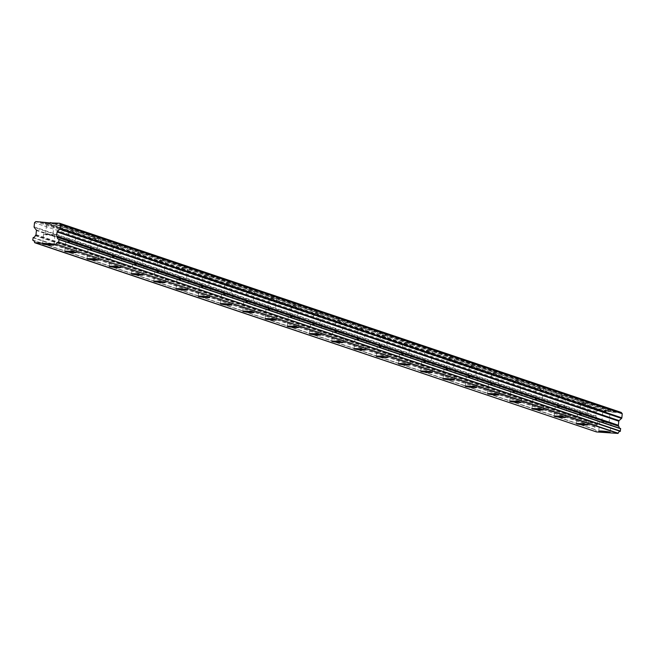 <?xml version="1.0" encoding="UTF-8"?>
<svg xmlns="http://www.w3.org/2000/svg" width="655" height="655" viewBox="0 0 655 655"><rect width="100%" height="100%" fill="white"/><g stroke="black" fill="none" stroke-linecap="round" stroke-linejoin="round"><path stroke-width="0.49" stroke-dasharray="3.27 2.46" d="M600.086 421.648A5.723 0.483 -174.2 0 0 606.407 422.598A5.723 0.483 -174.2 0 0 611.131 422.598A5.723 0.483 -174.2 0 0 610.796 422.393A5.723 0.483 -174.2 0 0 604.475 421.443A5.723 0.483 -174.2 0 0 599.743 421.443A5.723 0.483 -174.2 0 0 600.086 421.648M43.918 234.31A5.723 0.483 -174.2 0 0 50.23 235.26A5.723 0.483 -174.2 0 0 54.963 235.26A5.723 0.483 -174.2 0 0 54.619 235.055A5.723 0.483 -174.2 0 0 48.306 234.105A5.723 0.483 -174.2 0 0 43.574 234.105A5.723 0.483 -174.2 0 0 43.918 234.31M66.163 241.801A5.723 0.483 -174.2 0 0 72.476 242.751A5.723 0.483 -174.2 0 0 77.208 242.751A5.723 0.483 -174.2 0 0 76.864 242.547A5.723 0.483 -174.2 0 0 70.552 241.597A5.723 0.483 -174.2 0 0 65.819 241.597A5.723 0.483 -174.2 0 0 66.163 241.801M88.409 249.293A5.723 0.483 -174.2 0 0 94.721 250.243A5.723 0.483 -174.2 0 0 99.454 250.243A5.723 0.483 -174.2 0 0 99.118 250.038A5.723 0.483 -174.2 0 0 92.797 249.088A5.723 0.483 -174.2 0 0 88.065 249.088A5.723 0.483 -174.2 0 0 88.409 249.293M110.654 256.785A5.723 0.483 -174.2 0 0 116.975 257.743A5.723 0.483 -174.2 0 0 121.707 257.743A5.723 0.483 -174.2 0 0 121.363 257.53A5.723 0.483 -174.2 0 0 115.043 256.58A5.723 0.483 -174.2 0 0 110.31 256.58A5.723 0.483 -174.2 0 0 110.654 256.785M132.899 264.284A5.723 0.483 -174.2 0 0 139.22 265.234A5.723 0.483 -174.2 0 0 143.953 265.234A5.723 0.483 -174.2 0 0 143.609 265.029A5.723 0.483 -174.2 0 0 137.288 264.08A5.723 0.483 -174.2 0 0 132.556 264.08A5.723 0.483 -174.2 0 0 132.899 264.284M155.145 271.776A5.723 0.483 -174.2 0 0 161.466 272.726A5.723 0.483 -174.2 0 0 166.198 272.726A5.723 0.483 -174.2 0 0 165.854 272.521A5.723 0.483 -174.2 0 0 159.533 271.571A5.723 0.483 -174.2 0 0 154.809 271.571A5.723 0.483 -174.2 0 0 155.145 271.776M177.399 279.267A5.723 0.483 -174.2 0 0 183.711 280.217A5.723 0.483 -174.2 0 0 188.444 280.217A5.723 0.483 -174.2 0 0 188.1 280.012A5.723 0.483 -174.2 0 0 181.787 279.063A5.723 0.483 -174.2 0 0 177.055 279.063A5.723 0.483 -174.2 0 0 177.399 279.267M199.644 286.759A5.723 0.483 -174.2 0 0 205.957 287.717A5.723 0.483 -174.2 0 0 210.689 287.717A5.723 0.483 -174.2 0 0 210.345 287.504A5.723 0.483 -174.2 0 0 204.032 286.554A5.723 0.483 -174.2 0 0 199.3 286.554A5.723 0.483 -174.2 0 0 199.644 286.759M221.889 294.259A5.723 0.483 -174.2 0 0 228.21 295.209A5.723 0.483 -174.2 0 0 232.934 295.209A5.723 0.483 -174.2 0 0 232.599 295.004A5.723 0.483 -174.2 0 0 226.278 294.054A5.723 0.483 -174.2 0 0 221.546 294.054A5.723 0.483 -174.2 0 0 221.889 294.259M244.135 301.75A5.723 0.483 -174.2 0 0 250.456 302.7A5.723 0.483 -174.2 0 0 255.188 302.7A5.723 0.483 -174.2 0 0 254.844 302.495A5.723 0.483 -174.2 0 0 248.523 301.546A5.723 0.483 -174.2 0 0 243.791 301.546A5.723 0.483 -174.2 0 0 244.135 301.75M266.38 309.242A5.723 0.483 -174.2 0 0 272.701 310.192A5.723 0.483 -174.2 0 0 277.433 310.192A5.723 0.483 -174.2 0 0 277.09 309.987A5.723 0.483 -174.2 0 0 270.769 309.037A5.723 0.483 -174.2 0 0 266.036 309.037A5.723 0.483 -174.2 0 0 266.38 309.242M288.626 316.733A5.723 0.483 -174.2 0 0 294.947 317.691A5.723 0.483 -174.2 0 0 299.679 317.691A5.723 0.483 -174.2 0 0 299.335 317.478A5.723 0.483 -174.2 0 0 293.022 316.529A5.723 0.483 -174.2 0 0 288.29 316.529A5.723 0.483 -174.2 0 0 288.626 316.733M310.879 324.233A5.723 0.483 -174.2 0 0 317.192 325.183A5.723 0.483 -174.2 0 0 321.924 325.183A5.723 0.483 -174.2 0 0 321.58 324.978A5.723 0.483 -174.2 0 0 315.268 324.029A5.723 0.483 -174.2 0 0 310.535 324.029A5.723 0.483 -174.2 0 0 310.879 324.233M333.125 331.725A5.723 0.483 -174.2 0 0 339.437 332.674A5.723 0.483 -174.2 0 0 344.17 332.674A5.723 0.483 -174.2 0 0 343.826 332.47A5.723 0.483 -174.2 0 0 337.513 331.52A5.723 0.483 -174.2 0 0 332.781 331.52A5.723 0.483 -174.2 0 0 333.125 331.725M355.37 339.216A5.723 0.483 -174.2 0 0 361.691 340.166A5.723 0.483 -174.2 0 0 366.423 340.166A5.723 0.483 -174.2 0 0 366.079 339.961A5.723 0.483 -174.2 0 0 359.759 339.012A5.723 0.483 -174.2 0 0 355.026 339.012A5.723 0.483 -174.2 0 0 355.37 339.216M377.616 346.708A5.723 0.483 -174.2 0 0 383.936 347.666A5.723 0.483 -174.2 0 0 388.669 347.666A5.723 0.483 -174.2 0 0 388.325 347.453A5.723 0.483 -174.2 0 0 382.004 346.503A5.723 0.483 -174.2 0 0 377.272 346.503A5.723 0.483 -174.2 0 0 377.616 346.708M399.861 354.208A5.723 0.483 -174.2 0 0 406.182 355.157A5.723 0.483 -174.2 0 0 410.914 355.157A5.723 0.483 -174.2 0 0 410.57 354.953A5.723 0.483 -174.2 0 0 404.25 353.995A5.723 0.483 -174.2 0 0 399.517 354.003A5.723 0.483 -174.2 0 0 399.861 354.208M422.115 361.699A5.723 0.483 -174.2 0 0 428.427 362.649A5.723 0.483 -174.2 0 0 433.16 362.649A5.723 0.483 -174.2 0 0 432.816 362.444A5.723 0.483 -174.2 0 0 426.503 361.494A5.723 0.483 -174.2 0 0 421.771 361.494A5.723 0.483 -174.2 0 0 422.115 361.699M444.36 369.191A5.723 0.483 -174.2 0 0 450.673 370.14A5.723 0.483 -174.2 0 0 455.405 370.14A5.723 0.483 -174.2 0 0 455.061 369.936A5.723 0.483 -174.2 0 0 448.749 368.986A5.723 0.483 -174.2 0 0 444.016 368.986A5.723 0.483 -174.2 0 0 444.36 369.191M466.606 376.682A5.723 0.483 -174.2 0 0 472.918 377.64A5.723 0.483 -174.2 0 0 477.651 377.64A5.723 0.483 -174.2 0 0 477.315 377.427A5.723 0.483 -174.2 0 0 470.994 376.478A5.723 0.483 -174.2 0 0 466.262 376.478A5.723 0.483 -174.2 0 0 466.606 376.682M488.851 384.182A5.723 0.483 -174.2 0 0 495.172 385.132A5.723 0.483 -174.2 0 0 499.904 385.132A5.723 0.483 -174.2 0 0 499.56 384.927A5.723 0.483 -174.2 0 0 493.24 383.969A5.723 0.483 -174.2 0 0 488.507 383.977A5.723 0.483 -174.2 0 0 488.851 384.182M511.096 391.674A5.723 0.483 -174.2 0 0 517.417 392.623A5.723 0.483 -174.2 0 0 522.15 392.623A5.723 0.483 -174.2 0 0 521.806 392.419A5.723 0.483 -174.2 0 0 515.485 391.469A5.723 0.483 -174.2 0 0 510.753 391.469A5.723 0.483 -174.2 0 0 511.096 391.674M533.342 399.165A5.723 0.483 -174.2 0 0 539.663 400.115A5.723 0.483 -174.2 0 0 544.395 400.115A5.723 0.483 -174.2 0 0 544.051 399.91A5.723 0.483 -174.2 0 0 537.73 398.96A5.723 0.483 -174.2 0 0 533.006 398.96A5.723 0.483 -174.2 0 0 533.342 399.165M555.596 406.657A5.723 0.483 -174.2 0 0 561.908 407.615A5.723 0.483 -174.2 0 0 566.64 407.615A5.723 0.483 -174.2 0 0 566.297 407.402A5.723 0.483 -174.2 0 0 559.984 406.452A5.723 0.483 -174.2 0 0 555.252 406.452A5.723 0.483 -174.2 0 0 555.596 406.657M577.841 414.156A5.723 0.483 -174.2 0 0 584.154 415.106A5.723 0.483 -174.2 0 0 588.886 415.106A5.723 0.483 -174.2 0 0 588.542 414.902A5.723 0.483 -174.2 0 0 582.23 413.944A5.723 0.483 -174.2 0 0 577.497 413.952A5.723 0.483 -174.2 0 0 577.841 414.156M33.209 237.528L594.937 426.749L594.658 429.549A2.342 2.186 108.6 0 1 596.304 431.71L596.41 431.907M34.093 226.827L595.829 416.04L596.246 411.913L597.516 410.783L606.112 411.79L581.534 403.505L587.805 403.627L612.548 412.232L610.198 411.455L609.101 422.393L601.781 421.648L609.101 422.393M582.459 403.251L603.132 410.218L608.479 410.595L609.322 411.152L587.912 403.889L586.855 414.902L579.528 414.156L586.855 414.902M581.534 403.505L559.28 396.013L560.205 395.759L565.56 396.136L587.969 403.955M603.779 411.004L604.704 410.75L606.399 411.684L604.262 410.972M606.694 411.422L612.048 411.79L604.704 410.75M610.059 411.119L612.458 412.216M559.28 396.013L47.602 223.658L53.882 223.781L565.502 396.324L564.61 407.402L557.282 406.665L564.61 407.402M48.527 223.404L69.201 230.372L74.555 230.748L75.399 231.305L53.98 224.043L52.932 235.055L45.604 234.31L52.932 235.055M50.812 223.019L54.038 224.108M47.602 223.658L44.663 222.471M69.856 231.158L76.291 231.6L75.178 242.547L67.85 241.801L75.178 242.547M70.773 230.904L91.454 237.863L96.801 238.24L97.644 238.797L76.291 231.6M92.101 238.649L98.373 238.772L119.89 246.288L119.054 245.731L113.536 245.674L92.584 238.617M97.202 249.907L90.095 249.293L97.202 249.907M114.347 246.141L120.782 246.591L119.668 257.53L112.349 256.793L119.668 257.53M115.272 245.887L135.945 252.855L141.3 253.223L142.143 253.78L120.725 246.517L141.971 253.739M136.592 253.632L143.027 254.083L141.914 265.029L134.594 264.284L141.914 265.029M137.517 253.379L158.191 260.346L163.545 260.723L164.389 261.279L142.97 254.017L164.217 261.23M158.838 261.132L165.273 261.574L164.159 272.521L156.84 271.776L164.159 272.521M159.763 260.878L180.436 267.838L185.791 268.214L186.634 268.771L165.216 261.509L186.462 268.73M181.083 268.624L187.518 269.074L186.413 280.012L179.085 279.267L186.413 280.012M182.008 268.37L202.682 275.337L208.036 275.706L208.88 276.263L187.518 269.074M203.337 276.115L209.772 276.566L208.658 287.504L201.331 286.767L208.658 287.504M204.262 275.861L224.935 282.829L230.282 283.197L231.125 283.754L209.715 276.492L230.953 283.713M225.582 283.607L232.017 284.057L230.904 295.004L223.584 294.259L230.904 295.004M226.507 283.353L247.181 290.321L252.535 290.697L253.37 291.254L232.017 284.057M247.827 291.107L254.263 291.549L253.149 302.495L245.83 301.75L253.149 302.495M248.753 290.853L269.426 297.812L274.781 298.189L275.624 298.745L254.206 291.483L275.452 298.705M270.073 298.598L276.353 298.713L275.395 309.987L268.075 309.242L275.395 309.987M270.998 298.344L291.671 305.312L297.026 305.68L297.869 306.237L276.451 298.975L297.697 306.196M292.318 306.09L298.754 306.54L297.648 317.478L290.321 316.742L297.648 317.478M293.244 305.836L313.917 312.803L319.272 313.172L320.115 313.729L298.696 306.466L319.943 313.688M314.572 313.581L320.999 314.032L319.894 324.978L312.566 324.233L319.894 324.978M315.489 313.327L336.162 320.295L341.517 320.672L342.36 321.228L320.95 313.966L342.188 321.179M336.817 321.081L343.253 321.523L342.139 332.47L334.811 331.725L342.139 332.47M337.743 320.827L358.416 327.787L363.762 328.163L364.606 328.72L343.253 321.523M359.063 328.573L365.343 328.687L364.385 339.961L357.065 339.216L364.385 339.961M359.988 328.319L380.661 335.286L386.016 335.655L386.859 336.212L365.441 328.949L386.687 336.171M381.308 336.064L387.744 336.514L386.63 347.453L379.31 346.716L386.63 347.453M382.233 335.81L402.907 342.778L408.261 343.146L409.105 343.703L387.744 336.514M403.554 343.556L409.989 344.006L408.876 354.953L401.556 354.208L408.876 354.953M404.479 343.302L425.152 350.269L430.507 350.646L431.35 351.203L409.932 343.94L431.178 351.154M425.799 351.055L432.234 351.498L431.129 362.444L423.801 361.699L431.129 362.444M426.724 350.802L447.398 357.761L452.752 358.138L453.596 358.694L432.177 351.432L453.424 358.653M448.053 358.547L454.488 358.997L453.375 369.936L446.047 369.191L453.375 369.936M448.97 358.293L469.651 365.253L474.998 365.629L475.841 366.186L454.488 358.997M470.298 366.039L476.734 366.489L475.62 377.427L468.292 376.69L475.62 377.427M471.223 365.785L491.897 372.752L497.251 373.121L498.087 373.677L476.734 366.489M492.544 373.53L498.979 373.98L497.865 384.927L490.546 384.182L497.865 384.927M493.469 373.276L514.142 380.244L519.497 380.62L520.34 381.177L498.979 373.98M514.789 381.03L521.224 381.472L520.111 392.419L512.791 391.674L520.111 392.419M515.714 380.776L536.388 387.735L541.742 388.112L542.586 388.669L521.224 381.472M537.034 388.521L543.314 388.636L564.831 396.16L563.988 395.604L558.478 395.546L537.518 388.489M542.143 399.779L535.037 399.165L542.143 399.779M579.528 414.156L580.879 402.727L586.233 403.095L587.077 403.652L565.666 396.39L586.905 403.611M35.337 235.53L596.992 424.874A2.342 2.186 108.6 0 1 594.937 426.749M597.073 424.743L597.45 424.407A0.778 0.729 -71.4 0 0 597.728 423.85L598.146 419.732A0.827 0.77 -71.4 0 0 597.982 419.151L595.993 416.629L34.265 227.416M595.829 416.04A0.819 0.761 -71.4 0 0 595.993 416.629M621.227 412.429L612.548 412.232M620.547 428.526A2.342 2.186 108.6 0 1 620.121 428.378M594.715 426.97L32.987 237.757M36 234.637L597.728 423.85M596.246 411.913L34.518 222.7M597.516 410.783L35.788 221.57M602.109 411.103L41.904 222.405M601.781 421.648L602.968 410.529L582.017 403.472M67.85 241.801L69.045 230.683L48.093 223.625M90.095 249.293L91.291 238.183L70.339 231.125M112.349 256.793L113.536 245.674M134.594 264.284L135.781 253.166L114.83 246.108M156.84 271.776L158.035 260.657L137.075 253.6M179.085 279.267L180.281 268.157L159.321 261.099M201.331 286.767L202.526 275.649L181.574 268.591M223.584 294.259L224.771 283.14L203.82 276.082M245.83 301.75L247.017 290.632L226.065 283.574M268.075 309.242L269.27 298.131L248.31 291.074M290.321 316.742L291.516 305.623L270.556 298.565M312.566 324.233L313.761 313.115L292.81 306.057M334.811 331.725L336.007 320.606L315.055 313.548M357.065 339.216L358.252 328.106L337.3 321.048M379.31 346.716L380.498 335.597L359.546 328.54M401.556 354.208L402.751 343.089L381.791 336.031M423.801 361.699L424.997 350.581L404.037 343.523M446.047 369.191L447.242 358.08L426.29 351.023M468.292 376.69L469.488 365.572L448.536 358.514M490.546 384.182L491.733 373.063L470.781 366.006M512.791 391.674L513.978 380.555L493.027 373.497M535.037 399.165L536.232 388.055L515.272 380.997M557.282 406.665L558.478 395.546M54.905 222.897L616.642 412.11M44.966 222.209L46.955 222.88L51.843 223.093M35.714 235.194L597.45 424.407M51.008 223.036L53.153 223.805L52.31 223.249M560.205 395.759L580.879 402.727M586.233 403.095L565.56 396.136M608.479 410.595L587.805 403.627M74.555 230.748L53.882 223.781M96.801 238.24L76.127 231.272M93.026 238.395L113.7 245.363M119.054 245.731L98.373 238.772M141.3 253.223L120.626 246.264M163.545 260.723L142.872 253.755M185.791 268.214L165.117 261.247M208.036 275.706L187.363 268.747M230.282 283.197L209.608 276.238M252.535 290.697L231.862 283.73M274.781 298.189L254.107 291.221M297.026 305.68L276.353 298.713M319.272 313.172L298.598 306.212M341.517 320.672L320.844 313.704M363.762 328.163L343.089 321.196M386.016 335.655L365.343 328.687M408.261 343.146L387.588 336.187M430.507 350.646L409.834 343.678M452.752 358.138L432.079 351.17M474.998 365.629L454.324 358.662M497.251 373.121L476.57 366.161M519.497 380.62L498.823 373.653M541.742 388.112L521.069 381.144M537.96 388.268L558.633 395.227M563.988 395.604L543.314 388.636M34.568 242.497L596.304 431.71M594.658 429.549L33.307 240.467L594.634 429.541M32.75 240.082L594.486 429.295M596.992 424.874L35.264 235.661M598.146 419.732L36.418 230.519M36.254 229.938L597.982 419.151M40.872 222.332L602.608 411.545M45.604 234.31L46.718 223.363L44.384 222.577M616.052 412.478L54.324 223.265M602.346 411.406L41.06 222.34M580.723 403.038L559.771 395.98M616.339 412.38L54.602 223.167M611.131 422.598L610.149 432.325M54.963 235.26L53.972 244.986M77.208 242.751L76.226 252.478M99.454 250.243L98.471 259.978M121.707 257.743L120.716 267.469M143.953 265.234L142.962 274.961M166.198 272.726L165.207 282.452M188.444 280.217L187.453 289.952M210.689 287.717L209.706 297.444M232.934 295.209L231.952 304.935M255.188 302.7L254.197 312.427M277.433 310.192L276.443 319.927M299.679 317.691L298.688 327.418M321.924 325.183L320.934 334.91M344.17 332.674L343.187 342.401M366.423 340.166L365.433 349.901M388.669 347.666L387.678 357.393M410.914 355.157L409.924 364.884M433.16 362.649L432.169 372.376M455.405 370.14L454.423 379.875M477.651 377.64L476.668 387.367M499.904 385.132L498.913 394.859M522.15 392.623L521.159 402.35M544.395 400.115L543.404 409.85M566.64 407.615L565.65 417.341M588.886 415.106L587.903 424.833M98.537 239.091L97.423 250.038M543.47 388.964L542.356 399.91M599.743 421.443L598.752 431.17M43.574 234.105L42.583 243.832M65.819 241.597L64.829 251.323M88.065 249.088L87.074 258.815M110.31 256.58L109.32 266.315M132.556 264.08L131.573 273.806M154.809 271.571L153.819 281.298M177.055 279.063L176.064 288.79M199.3 286.554L198.309 296.289M221.546 294.054L220.555 303.781M243.791 301.546L242.809 311.272M266.036 309.037L265.054 318.764M288.29 316.529L287.299 326.264M310.535 324.029L309.545 333.755M332.781 331.52L331.79 341.247M355.026 339.012L354.036 348.738M377.272 346.503L376.289 356.238M399.517 354.003L398.535 363.73M421.771 361.494L420.78 371.221M444.016 368.986L443.026 378.713M466.262 376.478L465.271 386.213M488.507 383.977L487.517 393.704M510.753 391.469L509.77 401.196M533.006 398.96L532.016 408.687M555.252 406.452L554.261 416.187M577.497 413.952L576.506 423.679M594.855 429.606L33.118 240.393M620.35 428.476L58.614 239.255M602.518 411.528L40.782 222.315M564.659 396.119L543.462 388.98M542.414 388.628L521.216 381.48M520.168 381.128L498.971 373.989M497.923 373.637L476.717 366.497M475.669 366.145L454.472 359.005M408.933 343.662L387.735 336.523M364.442 328.679L343.236 321.531M253.207 291.205L232.001 284.065M208.708 276.222L187.51 269.082M119.726 246.247L98.52 239.108M97.472 238.756L76.275 231.608M75.227 231.256L54.029 224.116M52.981 223.764L50.722 223.003M609.15 411.103L587.953 403.963"/><path stroke-width="0.98" d="M599.096 431.375A5.723 0.483 -174.2 0 0 605.417 432.325A5.723 0.483 -174.2 0 0 610.149 432.325A5.723 0.483 -174.2 0 0 609.805 432.12A5.723 0.483 -174.2 0 0 603.484 431.17A5.723 0.483 -174.2 0 0 598.752 431.17A5.723 0.483 -174.2 0 0 599.096 431.375M42.927 244.037A5.723 0.483 -174.2 0 0 49.24 244.986A5.723 0.483 -174.2 0 0 53.972 244.986A5.723 0.483 -174.2 0 0 53.628 244.782A5.723 0.483 -174.2 0 0 47.316 243.832A5.723 0.483 -174.2 0 0 42.583 243.832A5.723 0.483 -174.2 0 0 42.927 244.037M65.172 251.528A5.723 0.483 -174.2 0 0 71.493 252.478A5.723 0.483 -174.2 0 0 76.226 252.478A5.723 0.483 -174.2 0 0 75.882 252.273A5.723 0.483 -174.2 0 0 69.561 251.323A5.723 0.483 -174.2 0 0 64.829 251.323A5.723 0.483 -174.2 0 0 65.172 251.528M87.418 259.02A5.723 0.483 -174.2 0 0 93.739 259.978A5.723 0.483 -174.2 0 0 98.471 259.978A5.723 0.483 -174.2 0 0 98.127 259.773A5.723 0.483 -174.2 0 0 91.806 258.815A5.723 0.483 -174.2 0 0 87.074 258.815A5.723 0.483 -174.2 0 0 87.418 259.02M109.663 266.519A5.723 0.483 -174.2 0 0 115.984 267.469A5.723 0.483 -174.2 0 0 120.716 267.469A5.723 0.483 -174.2 0 0 120.373 267.265A5.723 0.483 -174.2 0 0 114.052 266.315A5.723 0.483 -174.2 0 0 109.32 266.315A5.723 0.483 -174.2 0 0 109.663 266.519M131.917 274.011A5.723 0.483 -174.2 0 0 138.23 274.961A5.723 0.483 -174.2 0 0 142.962 274.961A5.723 0.483 -174.2 0 0 142.618 274.756A5.723 0.483 -174.2 0 0 136.305 273.806A5.723 0.483 -174.2 0 0 131.573 273.806A5.723 0.483 -174.2 0 0 131.917 274.011M154.162 281.503A5.723 0.483 -174.2 0 0 160.475 282.452A5.723 0.483 -174.2 0 0 165.207 282.452A5.723 0.483 -174.2 0 0 164.864 282.248A5.723 0.483 -174.2 0 0 158.551 281.298A5.723 0.483 -174.2 0 0 153.819 281.298A5.723 0.483 -174.2 0 0 154.162 281.503M176.408 288.994A5.723 0.483 -174.2 0 0 182.72 289.952A5.723 0.483 -174.2 0 0 187.453 289.952A5.723 0.483 -174.2 0 0 187.117 289.747A5.723 0.483 -174.2 0 0 180.796 288.79A5.723 0.483 -174.2 0 0 176.064 288.79A5.723 0.483 -174.2 0 0 176.408 288.994M198.653 296.494A5.723 0.483 -174.2 0 0 204.974 297.444A5.723 0.483 -174.2 0 0 209.706 297.444A5.723 0.483 -174.2 0 0 209.363 297.239A5.723 0.483 -174.2 0 0 203.042 296.289A5.723 0.483 -174.2 0 0 198.309 296.289A5.723 0.483 -174.2 0 0 198.653 296.494M220.899 303.985A5.723 0.483 -174.2 0 0 227.219 304.935A5.723 0.483 -174.2 0 0 231.952 304.935A5.723 0.483 -174.2 0 0 231.608 304.731A5.723 0.483 -174.2 0 0 225.287 303.781A5.723 0.483 -174.2 0 0 220.555 303.781A5.723 0.483 -174.2 0 0 220.899 303.985M243.144 311.477A5.723 0.483 -174.2 0 0 249.465 312.427A5.723 0.483 -174.2 0 0 254.197 312.427A5.723 0.483 -174.2 0 0 253.853 312.222A5.723 0.483 -174.2 0 0 247.533 311.272A5.723 0.483 -174.2 0 0 242.809 311.272A5.723 0.483 -174.2 0 0 243.144 311.477M265.398 318.969A5.723 0.483 -174.2 0 0 271.71 319.927A5.723 0.483 -174.2 0 0 276.443 319.927A5.723 0.483 -174.2 0 0 276.099 319.722A5.723 0.483 -174.2 0 0 269.786 318.764A5.723 0.483 -174.2 0 0 265.054 318.764A5.723 0.483 -174.2 0 0 265.398 318.969M287.643 326.468A5.723 0.483 -174.2 0 0 293.956 327.418A5.723 0.483 -174.2 0 0 298.688 327.418A5.723 0.483 -174.2 0 0 298.344 327.213A5.723 0.483 -174.2 0 0 292.032 326.264A5.723 0.483 -174.2 0 0 287.299 326.264A5.723 0.483 -174.2 0 0 287.643 326.468M309.889 333.96A5.723 0.483 -174.2 0 0 316.209 334.91A5.723 0.483 -174.2 0 0 320.934 334.91A5.723 0.483 -174.2 0 0 320.598 334.705A5.723 0.483 -174.2 0 0 314.277 333.755A5.723 0.483 -174.2 0 0 309.545 333.755A5.723 0.483 -174.2 0 0 309.889 333.96M332.134 341.452A5.723 0.483 -174.2 0 0 338.455 342.401A5.723 0.483 -174.2 0 0 343.187 342.401A5.723 0.483 -174.2 0 0 342.843 342.197A5.723 0.483 -174.2 0 0 336.523 341.247A5.723 0.483 -174.2 0 0 331.79 341.247A5.723 0.483 -174.2 0 0 332.134 341.452M354.38 348.943A5.723 0.483 -174.2 0 0 360.7 349.901A5.723 0.483 -174.2 0 0 365.433 349.901A5.723 0.483 -174.2 0 0 365.089 349.696A5.723 0.483 -174.2 0 0 358.768 348.738A5.723 0.483 -174.2 0 0 354.036 348.738A5.723 0.483 -174.2 0 0 354.38 348.943M376.625 356.443A5.723 0.483 -174.2 0 0 382.946 357.393A5.723 0.483 -174.2 0 0 387.678 357.393A5.723 0.483 -174.2 0 0 387.334 357.188A5.723 0.483 -174.2 0 0 381.022 356.238A5.723 0.483 -174.2 0 0 376.289 356.238A5.723 0.483 -174.2 0 0 376.625 356.443M398.879 363.934A5.723 0.483 -174.2 0 0 405.191 364.884A5.723 0.483 -174.2 0 0 409.924 364.884A5.723 0.483 -174.2 0 0 409.58 364.679A5.723 0.483 -174.2 0 0 403.267 363.73A5.723 0.483 -174.2 0 0 398.535 363.73A5.723 0.483 -174.2 0 0 398.879 363.934M421.124 371.426A5.723 0.483 -174.2 0 0 427.437 372.376A5.723 0.483 -174.2 0 0 432.169 372.376A5.723 0.483 -174.2 0 0 431.825 372.171A5.723 0.483 -174.2 0 0 425.513 371.221A5.723 0.483 -174.2 0 0 420.78 371.221A5.723 0.483 -174.2 0 0 421.124 371.426M443.369 378.918A5.723 0.483 -174.2 0 0 449.69 379.875A5.723 0.483 -174.2 0 0 454.423 379.875A5.723 0.483 -174.2 0 0 454.079 379.671A5.723 0.483 -174.2 0 0 447.758 378.713A5.723 0.483 -174.2 0 0 443.026 378.713A5.723 0.483 -174.2 0 0 443.369 378.918M465.615 386.417A5.723 0.483 -174.2 0 0 471.936 387.367A5.723 0.483 -174.2 0 0 476.668 387.367A5.723 0.483 -174.2 0 0 476.324 387.162A5.723 0.483 -174.2 0 0 470.003 386.213A5.723 0.483 -174.2 0 0 465.271 386.213A5.723 0.483 -174.2 0 0 465.615 386.417M487.86 393.909A5.723 0.483 -174.2 0 0 494.181 394.859A5.723 0.483 -174.2 0 0 498.913 394.859A5.723 0.483 -174.2 0 0 498.57 394.654A5.723 0.483 -174.2 0 0 492.249 393.704A5.723 0.483 -174.2 0 0 487.517 393.704A5.723 0.483 -174.2 0 0 487.86 393.909M510.114 401.4A5.723 0.483 -174.2 0 0 516.427 402.35A5.723 0.483 -174.2 0 0 521.159 402.35A5.723 0.483 -174.2 0 0 520.815 402.145A5.723 0.483 -174.2 0 0 514.502 401.196A5.723 0.483 -174.2 0 0 509.77 401.196A5.723 0.483 -174.2 0 0 510.114 401.4M532.359 408.892A5.723 0.483 -174.2 0 0 538.672 409.85A5.723 0.483 -174.2 0 0 543.404 409.85A5.723 0.483 -174.2 0 0 543.06 409.645A5.723 0.483 -174.2 0 0 536.748 408.687A5.723 0.483 -174.2 0 0 532.016 408.687A5.723 0.483 -174.2 0 0 532.359 408.892M554.605 416.392A5.723 0.483 -174.2 0 0 560.917 417.341A5.723 0.483 -174.2 0 0 565.65 417.341A5.723 0.483 -174.2 0 0 565.314 417.137A5.723 0.483 -174.2 0 0 558.993 416.187A5.723 0.483 -174.2 0 0 554.261 416.187A5.723 0.483 -174.2 0 0 554.605 416.392M576.85 423.883A5.723 0.483 -174.2 0 0 583.171 424.833A5.723 0.483 -174.2 0 0 587.903 424.833A5.723 0.483 -174.2 0 0 587.56 424.628A5.723 0.483 -174.2 0 0 581.239 423.679A5.723 0.483 -174.2 0 0 576.506 423.679A5.723 0.483 -174.2 0 0 576.85 423.883M596.41 431.907L34.568 242.497A2.342 2.186 108.6 0 0 32.922 240.336L33.315 240.467L32.75 240.082L33.209 237.528A2.342 2.186 108.6 0 0 35.264 235.661L35.714 235.194A0.778 0.729 108.6 0 0 36 234.637L36.418 230.519A0.827 0.77 108.6 0 0 36.254 229.938L34.265 227.416A0.819 0.761 108.6 0 1 34.093 226.827L34.518 222.7L35.788 221.57L51.008 223.036M621.546 418.406L619.081 420.616A0.827 0.77 -71.4 0 0 618.795 421.173L618.377 425.283A0.778 0.729 -71.4 0 0 618.549 425.873L56.813 236.66A0.778 0.729 108.6 0 1 56.649 236.07L57.067 231.96A0.827 0.77 108.6 0 1 57.345 231.403L59.818 229.193L621.546 418.406A0.819 0.761 -71.4 0 0 621.832 417.849L622.25 413.731L621.227 412.429L59.49 223.216L50.558 222.888M34.78 242.727L56.215 244.217L617.952 433.43L596.508 431.94L34.723 242.718M617.952 433.43L618.205 433.233A2.342 2.186 108.6 0 1 620.26 431.334L620.596 428.534L58.901 239.345M618.549 425.873L57.165 237.192L618.852 426.258M620.121 428.378A2.342 2.186 108.6 0 1 618.901 426.405M618.205 433.233L56.215 244.217M56.469 244.02A2.342 2.186 108.6 0 1 58.532 242.121L620.26 431.334M620.481 431.105L58.532 242.121M58.754 241.891L58.991 239.566L620.719 428.779M57.165 237.192A2.342 2.186 108.6 0 0 58.819 239.312L58.991 239.566M621.832 417.849L60.096 228.636A0.819 0.761 108.6 0 1 59.818 229.193M60.096 228.636L60.514 224.518L59.49 223.216M41.904 222.405L40.373 221.889M622.25 413.731L60.514 224.518M618.377 425.283L56.649 236.07M51.843 223.093L50.312 222.577M619.081 420.616L57.345 231.403M57.067 231.96L618.795 421.173M41.06 222.34L40.618 222.192M620.596 428.534L58.86 239.321"/></g></svg>
